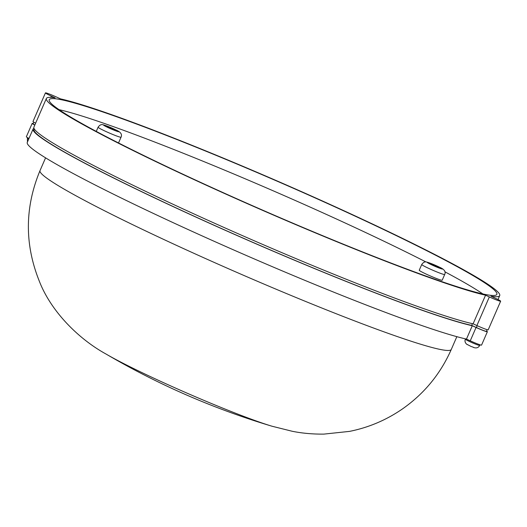 <?xml version="1.0" encoding="UTF-8"?>
<svg xmlns="http://www.w3.org/2000/svg" width="527" height="527" viewBox="0 0 527 527"><rect width="100%" height="100%" fill="white"/><g stroke="black" fill="none" stroke-linecap="round" stroke-linejoin="round"><path stroke-width="0.79" d="M115.038 130.143L107.198 126.645L115.038 130.143M438.688 267.433L430.855 263.935L438.688 267.433M419.242 270.239A12.516 0.83 23.5 0 0 428.734 275.259A12.516 0.83 23.5 0 0 441.626 280.226A12.516 0.83 23.5 0 0 442.199 280.219L444.689 274.495A12.516 0.83 -156.5 0 1 444.116 274.501A12.516 0.83 -156.5 0 1 431.224 269.534A12.516 0.83 -156.5 0 1 421.732 264.508L419.242 270.239M485.683 294.534A244.047 16.172 23.5 0 0 496.849 294.356A244.047 16.172 23.5 0 0 311.734 196.413A244.047 16.172 23.5 0 0 60.407 99.544A244.047 16.172 23.5 0 0 49.235 99.722A244.047 16.172 23.5 0 0 234.357 197.671A244.047 16.172 23.5 0 0 485.683 294.534M482.877 293.954A244.047 16.172 23.5 0 0 444.92 271.827M425.994 261.972A244.047 16.172 23.5 0 0 59.057 109.669M45.869 92.877A9.387 0.619 -156.5 0 1 56.745 97.152L60.533 98.885A247.176 16.383 -156.5 0 1 316.463 198.297A247.176 16.383 -156.5 0 1 499.721 295.601A247.176 16.383 -156.5 0 1 490.947 296.233L494.741 297.972A9.387 0.619 23.5 0 1 500.65 301.194A9.387 0.619 23.5 0 1 489.346 296.932L485.558 295.192A247.176 16.383 -156.5 0 1 229.62 195.78A247.176 16.383 -156.5 0 1 46.369 98.477A247.176 16.383 -156.5 0 1 55.137 97.844L51.35 96.105A9.387 0.619 -156.5 0 1 45.441 92.884A9.387 0.619 -156.5 0 1 45.869 92.877M34.275 128.904L34.044 129.431A246.135 16.311 23.5 0 0 216.979 226.531A246.135 16.311 23.5 0 0 471.698 325.383L476.368 327.524A8.346 0.553 23.5 0 0 486.032 331.325A8.346 0.553 23.5 0 0 486.414 331.318L487.132 329.671M33.227 123.575A9.387 0.619 23.5 0 0 32.588 123.417A9.387 0.619 23.5 0 0 32.16 123.423A9.387 0.619 23.5 0 0 34.802 125.077M467.554 344.717L466.626 344.177C465.031 342.662 464.616 340.995 465.367 339.184A7.819 0.52 23.5 0 0 475.769 344.21A7.819 0.52 23.5 0 0 479.715 345.422C478.45 347.774 476.382 348.452 473.503 347.445M466.586 344.144L471.395 346.614M471.863 346.7L473.911 347.504M118.516 142.955A12.516 0.83 23.5 0 0 118.549 142.929L121.039 137.204A12.516 0.83 -156.5 0 1 120.466 137.211A12.516 0.83 -156.5 0 1 107.574 132.244A12.516 0.83 -156.5 0 1 98.081 127.218L96.27 131.394M33.959 128.259A247.176 16.383 23.5 0 0 33.089 129.016A247.176 16.383 23.5 0 0 216.347 226.32A247.176 16.383 23.5 0 0 472.278 325.732L476.065 327.465A9.387 0.619 -156.5 0 0 487.37 331.733A9.387 0.619 -156.5 0 0 486.526 331.055M33.833 122.192L33.115 123.838A8.346 0.553 23.5 0 0 34.841 124.985M487.37 331.733L481.559 345.093A9.387 0.619 23.5 0 1 470.255 340.831L466.467 339.092A247.176 16.383 -156.5 0 1 210.536 239.68A247.176 16.383 -156.5 0 1 27.279 142.376L33.089 129.016M466.467 339.092L472.278 325.732M28.992 138.436A9.387 0.619 -156.5 0 1 26.35 136.783L32.16 123.423M472.442 323.67L471.698 325.383M46.369 98.477L33.919 127.106A247.176 16.383 23.5 0 0 217.177 224.416A247.176 16.383 23.5 0 0 473.108 323.822L476.895 325.561L489.346 296.932M45.441 92.884L32.99 121.513A9.387 0.619 23.5 0 0 35.632 123.166M500.65 301.194L488.2 329.823A9.387 0.619 -156.5 0 1 476.895 325.561M473.108 323.822L485.558 295.192M427.601 262.354A8.346 0.553 23.5 0 0 432.469 265.219A8.346 0.553 23.5 0 0 442.14 269.02A8.346 0.553 23.5 0 0 437.265 266.148A8.346 0.553 23.5 0 0 427.601 262.354M103.951 125.064A8.346 0.553 23.5 0 0 108.819 127.929A8.346 0.553 23.5 0 0 118.489 131.73A8.346 0.553 23.5 0 0 113.615 128.858A8.346 0.553 23.5 0 0 103.951 125.064M28.642 139.247A7.819 0.52 -156.5 0 1 28.135 138.963A7.819 0.52 -156.5 0 1 27.371 138.364L27.648 137.725M40.019 170.61A224.232 14.861 23.5 0 0 210.108 260.601A224.232 14.861 23.5 0 0 441.027 349.605A224.232 14.861 23.5 0 0 451.29 349.441C440.552 373.775 424.301 393.59 402.542 408.873C386.377 420.032 368.716 427.535 349.546 431.382L323.769 434.123C312.465 434.202 301.931 433.247 292.169 431.257L272.064 426.238A103.193 6.838 23.5 0 1 187.658 393.412A103.193 6.838 23.5 0 1 106.085 354.065L106.085 354.065C79.122 339.309 50.961 311.747 39.13 280.707C24.506 243.922 24.809 207.223 40.019 170.61L45.572 157.85M105.881 353.946A103.193 6.838 23.5 0 0 106.085 354.065A753.808 753.808 0 0 0 272.064 426.238M470.255 340.831L476.065 327.465M477.166 325.686L476.368 327.524M50.803 97.357L51.35 96.105M444.689 274.495C446.007 271.754 444.413 269.383 439.893 267.387C434.531 264.785 430.144 263.013 426.732 262.071C424.973 261.464 423.306 262.281 421.732 264.508M121.039 137.204C122.356 134.464 120.762 132.093 116.243 130.097C110.881 127.494 106.494 125.722 103.081 124.78C101.322 124.174 99.656 124.991 98.081 127.218M27.371 138.364L27.476 141.928M456.843 336.674L451.29 349.441M479.715 345.422L479.992 344.783M498.008 299.54L499.721 295.601"/></g></svg>
